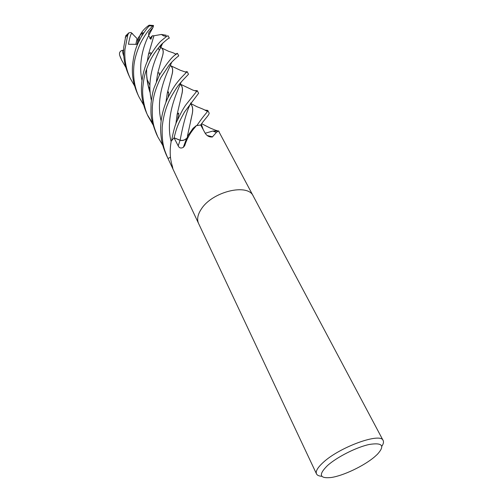 <?xml version="1.0" encoding="UTF-8"?>
<svg xmlns="http://www.w3.org/2000/svg" width="503" height="503" viewBox="0 0 503 503"><rect width="100%" height="100%" fill="white"/><g stroke="black" fill="none" stroke-linecap="round" stroke-linejoin="round"><path stroke-width="0.75" d="M171.139 141.538L170.655 144.751C169.662 152.422 170.266 159.709 172.472 166.606L172.913 168.901L167.996 158.508L170.467 157.238M321.857 476.284C318.996 476.127 317.211 475.335 316.5 473.901C315.431 471.355 317.613 467.589 323.045 462.59C339.468 447.048 380.834 432.134 383.148 440.521C383.871 441.955 383.437 443.86 381.852 446.243M253.273 196.107C247.998 183.042 212.486 191.461 201.414 208.908C197.685 214.485 196.742 219.346 198.591 223.495C196.742 219.346 197.685 214.485 201.414 208.908C212.486 191.461 247.998 183.042 253.273 196.107L383.148 440.521M374.804 456.661C364.254 465.803 343.209 475.851 331.037 477.523C319.468 478.686 318.286 474.7 327.491 465.571C337.01 457.007 356.608 447.117 369.378 444.445C382.513 442.401 385.166 445.696 377.351 454.335L374.804 456.661M205.199 133.251L212.844 131.038L218.535 130.981L253.235 196.032M218.434 130.887L216.34 132.471L212.373 136.967C209.317 137.244 206.896 135.948 205.098 133.075L200.684 125.008L196.365 125.649L193.127 129.573C189.417 134.295 186.607 139.664 184.695 145.688L183.299 147.373C180.961 148.58 179.257 148.077 178.194 145.857L174.051 137.835L180.131 140.224C182.771 140.878 185.142 140.029 187.229 137.684L186.6 138.438C184.469 140.318 182.287 140.934 180.068 140.293L174.076 137.841M171.322 141.029L174.051 137.835M213.153 131.17L217.585 131.101L213.153 131.17M170.479 157.307L168.027 158.495M168.002 158.451L170.473 157.257L167.971 158.464L167.669 157.829C164.362 149.586 161.759 144.933 162.199 127.114C163.154 117.287 165.569 108.302 169.454 100.154C170.982 96.916 173.466 92.671 176.905 87.434C180.225 82.404 188.304 74.664 188.499 74.199L187.116 71.602L180.935 78.003C178.917 80.562 174.654 84.278 168.021 97.582C166.135 101.046 161.545 112.861 160.828 124.254C160.47 128.227 160.62 132.817 161.281 138.017C161.538 141.972 163.198 147.58 166.26 154.842L167.669 157.829M174.126 137.791L180.131 140.224C182.778 140.878 185.142 140.029 187.229 137.684L187.908 135.716L193.095 128.29L195.981 125.907M187.751 136.049L187.254 137.646C185.142 139.966 182.778 140.821 180.137 140.18M196.013 125.8L196.365 125.649M207.179 135.489L212.612 136.847M200.697 125.033L200.754 125.002C203.985 119.903 208.996 115.388 209.185 113.137L207.733 110.396L207.519 111.257C206.173 113.741 205.463 113.169 196.843 125.555L200.754 125.002M134.634 85.994L130.176 78.217C125.995 69.118 124.254 59.524 124.945 49.42L127.787 34.833L128.856 32.827L131.069 32.494L137.149 38.656L135.823 44.39L136.923 39.41L137.772 40.278M143.657 105.045L139.004 96.966C137.602 94.13 136.351 90.584 135.263 86.327C133.829 80.518 133.326 74.331 133.741 67.773C134.106 60.649 136.294 52.595 140.299 43.604C144.342 35.7 148.53 29.828 152.855 25.98L153.528 25.49L153.22 26.98L151.856 29.539C153.453 26.816 152.415 27.879 148.743 32.726L148.687 35.612L150.869 39.272L152.359 35.77L150.667 37.455L150.171 38.737L150.667 37.455L149.775 38.341M153.025 124.807L148.184 116.451C145.549 111.748 141.569 97.582 142.89 86.843C143.776 78.21 144.688 72.96 149.133 62.869C151.673 56.896 155.785 50.728 161.469 44.371C166.135 40.083 168.756 37.995 169.322 38.115L168.065 35.744L166.606 36.405L161.803 40.309C158.885 42.604 154.905 47.886 149.85 56.147C145.405 64.133 142.651 73.469 141.601 84.152C140.827 94.482 142.607 104.366 146.933 113.804L148.19 116.47M147.58 115.13L152.629 123.31M138.375 42.579L139.727 35.889C141.607 31.764 144.713 28.218 149.033 25.244L149.661 25.188L149.334 25.873C147.524 27.483 144.776 31.243 141.098 37.153C138.036 43.755 134.578 47.571 132.534 65.252C131.761 75.287 133.509 84.988 137.778 94.357L138.929 96.796M175.434 54.079L177.414 53.337L176.1 54.343C172.29 56.349 166.688 63.365 159.288 75.387L154.276 87.359C152.969 90.672 151.881 96.148 151.013 103.788C151.158 113.074 149.554 116.828 156.414 133.936L157.753 136.785C153.975 127.14 151.78 122.682 152.359 106.592C153.069 98.55 154.169 91.433 160.935 77.387L169.171 65.076C172.039 61.454 177.622 56.537 178.747 55.852M162.79 145.392L157.753 136.785M125.832 35.682L123.776 46.98C123.493 54.701 123.43 63.541 128.975 75.664L129.095 75.922M125.926 67.597L121.669 60.153L119.739 55.481C119.085 53.211 119.689 51.583 121.563 50.589L123.625 50.055M152.359 35.77L153.912 35.77L148.479 54.374L147.228 61.605M153.861 35.82L153.591 37.216M146.618 69.886C146.411 77.204 147.599 84.8 150.183 92.671M146.568 69.163C146.291 77.034 147.505 84.976 150.208 92.998M153.912 35.77L161.406 34.456L166.298 35.267M170.448 65.579L171.347 66.434C172.825 68.131 172.994 71.017 171.875 75.085L170.624 79.851M170.473 65.522L170.775 65.767C172.831 67.459 173.221 70.508 171.938 74.922L167.292 93.143L165.946 102.26M185.4 71.935L187.116 71.602M174.101 137.778C176.201 129.145 177.716 124.197 184.582 111.918L198.622 93.262L197.233 90.641L186.343 104.24C184.136 106.963 181.149 112.332 177.377 120.343C175.459 123.669 173.535 130.447 171.586 140.677L174.101 137.778L180.131 140.224C183.457 122.525 187.072 110.038 190.983 102.757M123.619 50.218C122.267 50.011 122.336 52.016 123.82 56.242M190.574 103.939L190.681 103.983C192.731 106.227 193.171 109.861 192.014 114.885L190.574 121.267M190.618 103.8C192.775 106.039 193.259 109.673 192.077 114.709L187.412 136.231M204.872 110.056L207.733 110.396M203.193 129.611L201.275 124.272M150.039 90.622L149.58 90.012M149.655 90.244L150.045 90.76M201.326 124.191L203.275 129.755M215.649 130.22L218.717 131.226M132.842 34.267C131.465 31.419 130.088 35.531 128.428 44.251L137.042 44.352L138.394 37.436L139.671 36.128M180.338 84.353L180.847 84.888C182.602 86.786 182.878 90.081 181.677 94.784L180.445 100.003M180.363 84.284C182.627 86.252 183.086 89.685 181.753 94.583L177.125 114.388L175.887 124.021M194.73 90.659L197.233 90.641M159.42 46.685L160.847 47.464M161.161 47.678L162.06 48.502C163.349 49.998 163.5 52.475 162.507 55.934L161.186 60.404M161.079 47.546L161.645 47.967C163.374 49.445 163.682 52.054 162.57 55.783L157.772 72.973L156.408 81.461M169.322 38.115L168.813 38.266M151.856 29.539L148.706 35.336M172.127 165.474L171.762 166.518M180.068 140.293L178.194 145.857M149.334 25.873L152.855 25.98M125.216 37.474L127.787 34.833M121.669 60.146L119.877 55.89M148.687 35.612C143.6 45.163 138.212 62.906 141.965 80.373M171.724 62.152C169.555 68.364 154.421 93.847 161.149 121.141M181.162 82.027C178.238 89.817 164.638 115.413 171.108 141.708M162.563 43.239C161.419 47.741 144.933 72.375 151.359 100.311M147.172 79.549L149.938 85.221L147.172 79.549M198.584 223.495L316.5 473.901M172.397 167.87L198.553 223.42M186.6 138.438L183.299 147.373M193.095 128.29L193.127 129.573M212.844 131.038L216.34 132.471M207.821 135.955L212.373 136.967M158.225 48.131L159.376 50.363L158.225 48.131M130.183 78.229L128.975 75.664M166.606 36.405L163.513 35.826L161.406 34.456M149.856 56.141L151.051 53.331C150.825 52.287 149.969 52.639 148.479 54.374M150.089 91.471C148.486 87.271 147.41 82.373 146.863 76.777M170.775 65.767L180.37 70.282L186.563 72.407M167.292 93.143L168.392 91.842C168.782 92.734 168.662 94.646 168.027 97.576M171.347 66.434L170.435 65.604M190.731 103.486L196.818 106.649C204.979 109.868 204.168 109.685 206.331 110.912L207.519 111.257M139.727 35.889C141.62 33.443 142.77 32.425 143.185 32.846L141.104 37.14M201.665 123.713L210.298 128.102L216.868 130.767M149.951 88.591L148.63 86.874M180.407 84.177L192.926 90.138L196.912 91.351M177.125 114.388L178.779 113.018L177.383 120.324M162.06 48.502C160.727 47.483 160.407 46.238 161.098 44.773M161.645 47.967L168.486 51.256C174.176 53.054 174.371 53.274 175.522 54.198L176.1 54.343M157.772 72.973L159.206 72.847L159.294 75.381M153.528 25.49L149.661 25.188M119.739 55.481L120.695 58.084M178.747 55.846L177.414 53.337M219.358 132.283L218.616 130.874M125.681 35.845L128.856 32.827"/></g></svg>
